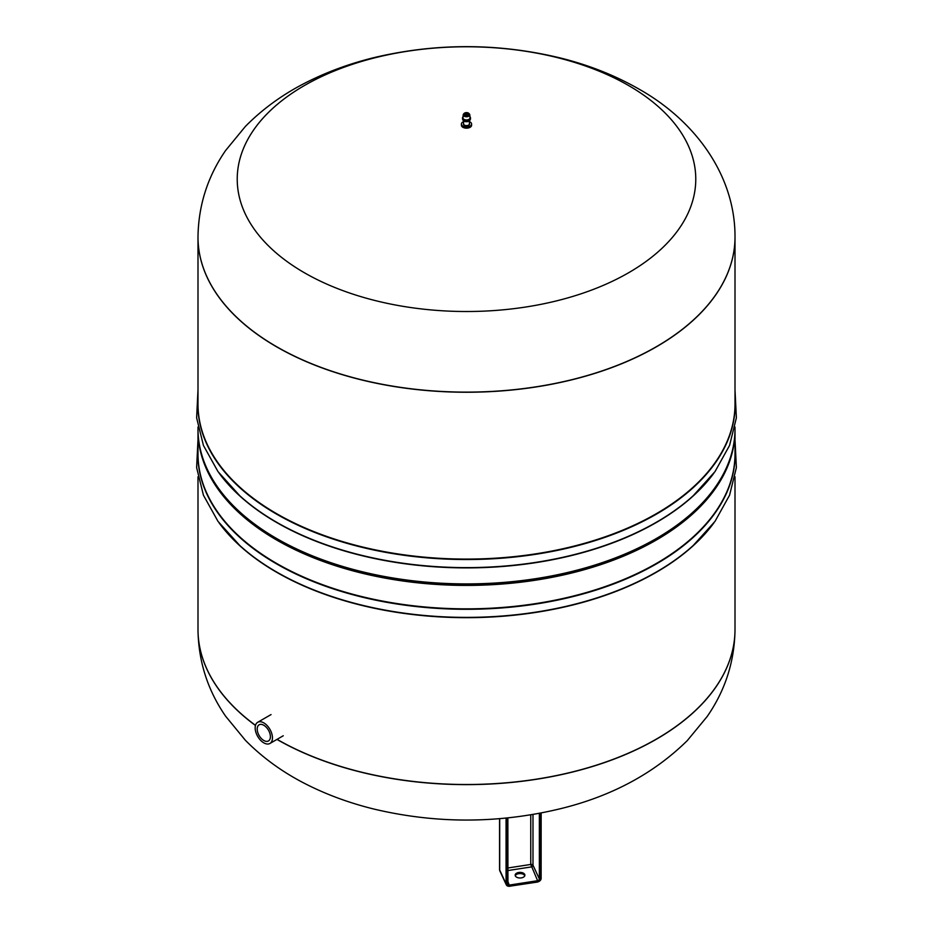 <?xml version="1.0" encoding="UTF-8"?>
<svg xmlns="http://www.w3.org/2000/svg" width="933" height="933" viewBox="0 0 933 933"><rect width="100%" height="100%" fill="white"/><g stroke="black" fill="none" stroke-linecap="round" stroke-linejoin="round"><path stroke-width="1.4" d="M263.806 725.268A9.33 5.388 60 0 1 269.894 733.478A9.33 5.388 60 0 1 268.471 740.954A9.33 5.388 60 0 1 259.141 735.566A9.33 5.388 60 0 1 259.141 724.801A9.33 5.388 60 0 1 263.806 725.268M263.806 722.888A12.234 7.056 -120 0 0 257.695 722.294A12.234 7.056 -120 0 0 257.695 736.405A12.234 7.056 -120 0 0 269.917 743.473A12.234 7.056 -120 0 0 271.795 733.665A12.234 7.056 -120 0 0 263.806 722.888M462.885 119.809A3.627 2.099 0 0 0 466.5 121.698A3.627 2.099 0 0 0 470.115 119.809M463.071 116.73A3.989 2.309 0 0 0 462.511 117.908L462.511 118.829A3.989 2.309 0 0 0 466.5 121.138A3.989 2.309 0 0 0 470.489 118.829L470.489 117.908A3.989 2.309 0 0 0 469.929 116.73M462.511 117.908A3.989 2.309 0 0 0 466.5 120.217A3.989 2.309 0 0 0 470.489 117.908M464.016 113.616A3.277 1.889 0 0 0 463.444 114.164A3.277 1.889 0 0 0 463.223 114.771L462.99 117.826A3.522 2.029 0 0 0 466.5 119.937A3.522 2.029 0 0 0 470.01 117.826L469.777 114.771A3.277 1.889 0 0 0 469.556 114.164A3.277 1.889 0 0 0 468.984 113.616M463.223 114.771A3.277 1.889 0 0 0 465.182 116.59A3.277 1.889 0 0 0 468.821 116.193A3.277 1.889 0 0 0 469.777 114.771M465.112 113.243A2.263 1.306 0 0 0 464.237 114.258A2.263 1.306 0 0 0 466.5 115.552A2.263 1.306 0 0 0 468.763 114.246A2.263 1.306 0 0 0 468.098 113.348A2.263 1.306 0 0 0 467.888 113.243M466.068 112.73L464.599 114.083A1.936 1.12 0 0 0 465.614 115.26A1.936 1.12 0 0 0 467.865 115.062A1.936 1.12 0 0 0 468.401 114.083L466.932 112.73A1.236 0.711 0 0 0 465.462 113.779A1.236 0.711 0 0 0 467.375 112.893A1.236 0.711 0 0 0 466.932 112.73M467.258 112.963A1.073 0.618 0 0 0 465.894 113.908A1.073 0.618 0 0 0 467.258 112.963M466.978 113.954L466.022 113.954M463.596 121.64A5.085 2.927 0 0 0 461.415 124.042A5.085 2.927 0 0 0 466.5 126.981A5.085 2.927 0 0 0 471.585 124.042A5.085 2.927 0 0 0 470.092 121.966A5.085 2.927 0 0 0 469.404 121.64M461.415 124.042L461.415 125.232A5.085 2.927 0 0 0 466.5 128.159A5.085 2.927 0 0 0 471.585 125.232L471.585 124.042M628.62 85.544A229.273 132.369 0 0 0 245.041 144.883A229.273 132.369 0 0 0 525.839 307.004A229.273 132.369 0 0 0 628.62 85.544M197.994 237.157A268.506 155.018 0 0 0 197.994 237.215A268.506 155.018 0 0 0 466.5 392.245A268.506 155.018 0 0 0 735.006 237.215A268.506 155.018 0 0 0 735.006 237.157M197.994 427.057L197.994 428.888A268.506 155.018 0 0 0 276.635 538.504A268.506 155.018 0 0 0 656.365 538.504A268.506 155.018 0 0 0 735.006 428.888L735.006 427.057M735.006 237.215L735.006 404.059A268.506 155.018 0 0 1 466.5 559.089A268.506 155.018 0 0 1 197.994 404.059L197.994 237.215A268.506 155.018 0 0 0 466.5 392.245A268.506 155.018 0 0 0 735.006 237.215L735.006 237.099C735.321 175.054 694.747 120.415 639.012 89.113C615.407 75.596 589.481 65.287 561.211 58.184C498.968 43.023 436.632 42.813 374.18 57.578C351.1 63.234 329.466 71.013 309.289 80.938C284.752 92.927 263.433 108.123 245.321 126.503L225.576 150.551C207.616 176.617 198.414 205.458 197.994 237.099A268.506 155.018 0 0 0 466.5 392.117A268.506 155.018 0 0 0 735.006 237.099M197.994 629.542A268.506 155.018 0 0 0 197.994 629.6L197.994 629.483A268.506 155.018 0 0 0 255.49 725.349A268.506 155.018 0 0 1 197.994 629.483L197.994 476.821M276.949 739.403A268.506 155.018 0 0 0 569.468 772.781A268.506 155.018 0 0 0 735.006 629.6L735.006 629.483A268.506 155.018 0 0 1 569.538 772.641A268.506 155.018 0 0 1 277.054 739.344A268.506 155.018 0 0 0 569.538 772.641A268.506 155.018 0 0 0 735.006 629.483L735.006 476.821M197.994 429.635A268.506 155.018 0 0 0 197.994 430.393A268.506 155.018 0 0 0 466.5 585.411A268.506 155.018 0 0 0 735.006 430.393A268.506 155.018 0 0 0 735.006 429.635M276.635 538.504L277.929 539.251A266.663 153.957 0 0 0 655.071 539.251L656.365 538.504M518.771 872.472A4.863 2.811 180 0 1 524.894 875.177A4.863 2.811 180 0 1 520.031 877.988A4.863 2.811 180 0 1 515.168 875.177A4.863 2.811 180 0 1 518.771 872.472M524.778 875.772A4.863 2.811 0 0 0 518.771 873.661A4.863 2.811 0 0 0 515.273 875.772M468.366 115.191A2.636 1.516 0 0 0 468.389 113.056A2.636 1.516 0 0 0 468.378 113.056A2.636 1.516 0 0 0 468.366 113.045A2.636 1.516 0 0 0 464.622 113.056A2.636 1.516 0 0 0 464.611 113.056A2.636 1.516 0 0 0 464.646 115.202A2.636 1.516 0 0 0 468.366 115.191M465.147 113.196A2.263 1.306 0 0 0 464.237 114.246C462.348 114.794 468.844 116.205 468.763 114.246L468.763 114.246A2.263 1.306 0 0 0 468.098 113.325A2.263 1.306 0 0 0 467.853 113.196M463.596 123.506A3.044 1.761 0 0 0 466.5 125.803A3.044 1.761 0 0 0 469.404 123.506M463.596 120.858L463.596 123.926A2.904 1.679 0 0 0 466.5 125.605A2.904 1.679 0 0 0 469.404 123.926L469.404 120.858M219.103 473.124A268.506 155.018 0 0 0 466.5 567.894A268.506 155.018 0 0 0 713.897 473.124M197.994 389.877L196.63 417.832L203.429 445.426L218.007 471.631L239.746 495.703A268.657 155.111 0 0 0 693.254 495.703L714.993 471.631L729.571 445.426L736.37 417.832L735.006 389.877M197.994 399.277A268.657 155.111 0 0 0 466.5 559.532A268.657 155.111 0 0 0 735.006 399.277M219.103 522.9A268.506 155.018 0 0 0 466.5 617.669A268.506 155.018 0 0 0 713.897 522.9M197.994 439.653L196.63 467.608L203.429 495.201L218.007 521.395L239.746 545.467A268.657 155.111 0 0 0 693.254 545.467L714.993 521.395L729.571 495.201L736.37 467.608L735.006 439.653M197.994 449.053A268.657 155.111 0 0 0 466.5 609.296A268.657 155.111 0 0 0 735.006 449.053M197.994 430.393L197.994 453.835A268.506 155.018 0 0 0 466.5 608.852A268.506 155.018 0 0 0 735.006 453.835L735.006 430.393M735.006 629.542A268.506 155.018 0 0 1 735.006 629.6C734.574 661.357 725.314 690.303 707.226 716.439L687.271 740.615C654.01 773.34 611.99 795.977 561.211 808.526C498.968 823.687 436.632 823.886 374.18 809.121C351.1 803.465 329.466 795.686 309.289 785.773C284.752 773.772 263.433 758.587 245.321 740.207L225.576 716.159C207.616 690.093 198.414 661.24 197.994 629.6A268.506 155.018 0 0 0 255.455 725.454M539.367 813.331L539.367 878.956L540.265 879.248L540.265 813.168M507.855 870.559L531.239 866.944A1.819 1.434 -24.9 0 0 532.988 865.194L539.367 878.956A1.819 1.434 -24.9 0 1 537.618 880.705L537.805 881.697A2.542 2.006 155.1 0 0 540.265 879.248M532.988 814.486L532.988 865.194A1.819 1.05 0 0 0 530.76 864.448L537.618 880.705L509.581 885.044A1.819 1.434 -24.9 0 1 507.937 884.321L507.855 817.926L507.319 884.344A2.542 2.006 155.1 0 0 509.768 886.035A2.904 2.286 -24.9 0 1 506.969 884.099L506.969 818.008M507.855 881.312L509.686 886.35L506.292 884.787A3.627 2.857 155.1 0 0 509.581 886.222L537.805 881.697A2.904 2.286 -24.9 0 0 540.615 878.898L540.615 813.098M507.319 884.344L507.319 817.973M506.969 884.099L506.071 883.808L506.071 818.101M499.691 818.684L499.691 870.046L506.071 883.808A3.627 2.857 155.1 0 0 506.292 884.787L499.901 871.025A3.627 2.857 155.1 0 1 499.691 870.046A3.627 2.099 180 0 1 499.563 869.498A3.627 3.627 0 0 0 499.901 871.025M509.756 886.198L537.735 882.012L540.615 878.898M541.128 878.385L541.152 812.993L541.128 878.385M537.793 881.86A3.627 2.857 155.1 0 0 541.117 878.618M530.76 814.859L530.76 864.448L507.855 867.993M269.917 743.473L283.259 735.764M257.695 722.294L271.036 714.585M463.444 114.164L464.611 113.056L468.366 113.045L469.556 114.164M499.563 869.498L499.563 818.696"/></g></svg>
